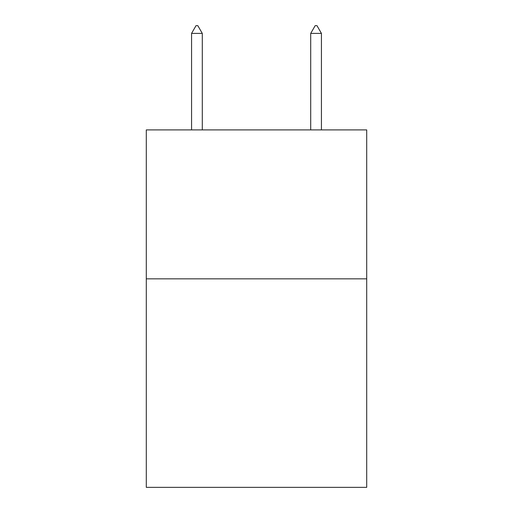 <?xml version="1.0" encoding="UTF-8"?>
<svg xmlns="http://www.w3.org/2000/svg" width="513" height="513" viewBox="0 0 513 513"><rect width="100%" height="100%" fill="white"/><g stroke="black" fill="none" stroke-linecap="round" stroke-linejoin="round"><path stroke-width="0.77" d="M366.712 278.841L366.712 487.35L146.288 487.35L146.288 129.904L366.712 129.904L366.712 278.841L146.288 278.841M202.289 33.396L197.819 25.65L196.03 25.65L191.567 33.396L202.289 33.396L202.289 129.904M191.567 33.396L191.567 129.904M315.181 25.65L316.97 25.65L321.433 33.396L310.711 33.396L315.181 25.65M321.433 129.904L321.433 33.396M310.711 129.904L310.711 33.396"/></g></svg>
